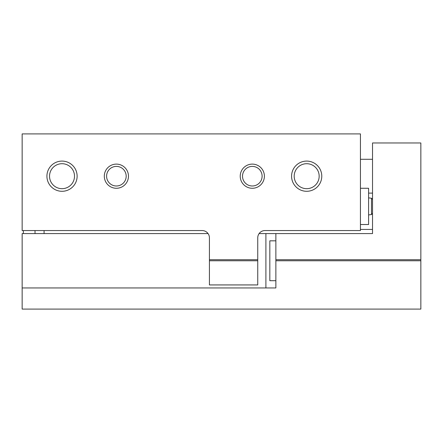 <?xml version="1.0" encoding="UTF-8"?>
<svg xmlns="http://www.w3.org/2000/svg" width="443" height="443" viewBox="0 0 443 443"><rect width="100%" height="100%" fill="white"/><g stroke="black" fill="none" stroke-linecap="round" stroke-linejoin="round"><path stroke-width="0.66" d="M360.441 133.908L360.441 230.559L264.997 230.559A7.249 7.249 0 0 0 257.743 237.808L257.743 260.766L209.417 260.766L209.417 237.808A7.249 7.249 0 0 0 202.169 230.559L22.15 230.559L22.15 133.908L360.441 133.908M104.304 176.192A12.083 12.083 0 0 0 122.429 186.658A12.083 12.083 0 0 0 122.429 165.732A12.083 12.083 0 0 0 104.304 176.192M240.228 176.192A12.083 12.083 0 0 0 258.352 186.658A12.083 12.083 0 0 0 258.352 165.732A12.083 12.083 0 0 0 240.228 176.192M46.919 176.192A15.101 15.101 0 0 0 69.573 189.272A15.101 15.101 0 0 0 69.573 163.113A15.101 15.101 0 0 0 46.919 176.192M291.577 176.192A15.101 15.101 0 0 0 314.225 189.272A15.101 15.101 0 0 0 314.225 163.113A15.101 15.101 0 0 0 291.577 176.192M209.417 259.72L257.743 259.72M209.417 260.766L209.417 284.932L257.743 284.932L257.743 260.766M372.524 229.43L360.441 229.43M23.357 230.559L23.357 233.583M360.441 188.275L368.598 188.275L368.598 224.518L360.441 224.518M294.191 176.192A12.487 12.487 0 0 0 312.919 187.007A12.487 12.487 0 0 0 312.919 165.377A12.487 12.487 0 0 0 294.191 176.192M49.533 176.192A12.487 12.487 0 0 0 68.261 187.007A12.487 12.487 0 0 0 68.261 165.377A12.487 12.487 0 0 0 49.533 176.192M242.515 176.192A9.79 9.79 0 0 0 257.206 184.676A9.79 9.79 0 0 0 257.206 167.714A9.79 9.79 0 0 0 242.515 176.192M106.597 176.192A9.79 9.79 0 0 0 121.282 184.676A9.79 9.79 0 0 0 121.282 167.714A9.79 9.79 0 0 0 106.597 176.192M35.019 230.559L35.019 233.583M44.078 230.559L44.078 233.583M259.105 233.583L275.867 233.583L275.867 260.766L420.85 260.766L420.85 309.092L22.15 309.092L22.15 233.583L208.055 233.583M275.867 233.583L372.524 233.583L372.524 142.967L420.85 142.967L420.85 260.766M275.867 259.72L420.85 259.72M22.15 287.95L275.867 287.95L275.867 260.766M275.867 280.701L269.826 280.701L269.826 240.831L275.867 240.831M372.524 199.455L371.483 198.259L371.483 214.534L372.524 213.338M265.9 287.95L265.9 233.583M371.483 198.259L368.598 197.855M371.483 214.534L368.598 214.944M368.598 193.109L372.524 193.109M360.441 159.281L372.524 159.281"/></g></svg>
